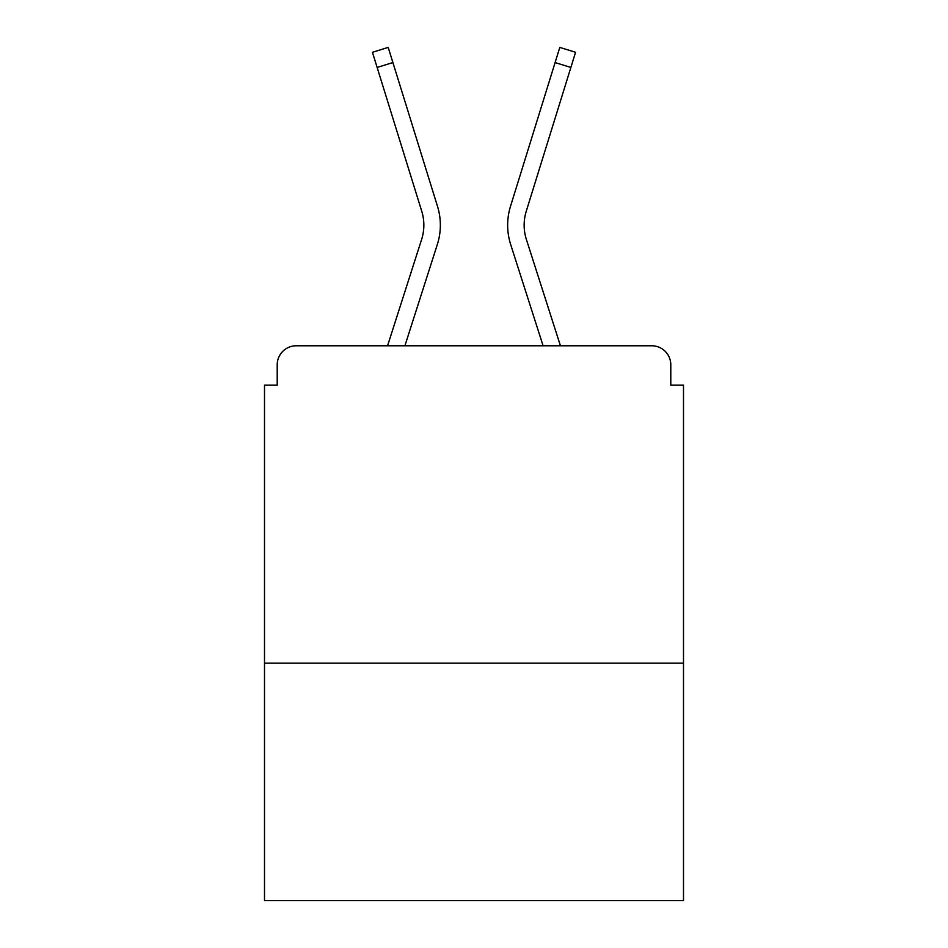 <?xml version="1.0" encoding="UTF-8"?>
<svg xmlns="http://www.w3.org/2000/svg" width="948" height="948" viewBox="0 0 948 948"><rect width="100%" height="100%" fill="white"/><g stroke="black" fill="none" stroke-linecap="round" stroke-linejoin="round"><path stroke-width="1.42" d="M683.496 663.173L683.496 385.125L670.793 385.125L670.793 364.814A19.043 19.043 0 0 0 651.75 345.771L296.25 345.771A19.043 19.043 0 0 0 277.207 364.814L277.207 385.125L264.504 385.125L264.504 900.6L683.496 900.6L683.496 663.173L264.504 663.173M277.207 364.814L277.207 385.125M651.75 345.771L573.03 345.771M374.97 345.771L296.25 345.771M670.793 385.125L670.793 364.814M387.566 345.771L421.611 239.477A46.973 46.973 0 0 0 421.741 211.226L372.434 52.294L388.194 47.4L437.502 206.344A63.48 63.48 0 0 1 437.324 244.513L404.903 345.771M555.101 62.556L510.498 206.344L559.806 47.4L575.566 52.294L570.874 67.45L555.101 62.556L510.498 206.344A63.48 63.48 0 0 0 510.676 244.513L543.097 345.771M392.899 62.556L437.502 206.344L392.899 62.556L437.502 206.344L392.899 62.556L437.502 206.344L392.899 62.556L437.502 206.344L392.899 62.556L437.502 206.344L392.899 62.556L437.502 206.344L392.899 62.556L377.126 67.45M421.611 239.477A46.973 46.973 0 0 0 421.741 211.226A46.973 46.973 0 0 1 421.611 239.477A46.973 46.973 0 0 0 421.741 211.226A46.973 46.973 0 0 1 421.611 239.477A46.973 46.973 0 0 0 421.741 211.226A46.973 46.973 0 0 1 421.611 239.477A46.973 46.973 0 0 0 421.741 211.226A46.973 46.973 0 0 1 421.611 239.477A46.973 46.973 0 0 0 421.741 211.226A46.973 46.973 0 0 1 421.611 239.477A46.973 46.973 0 0 0 421.741 211.226M560.434 345.771L526.389 239.477A46.973 46.973 0 0 1 526.259 211.226L570.874 67.45M526.389 239.477A46.973 46.973 0 0 1 526.259 211.226A46.973 46.973 0 0 0 526.389 239.477A46.973 46.973 0 0 1 526.259 211.226A46.973 46.973 0 0 0 526.389 239.477"/></g></svg>
